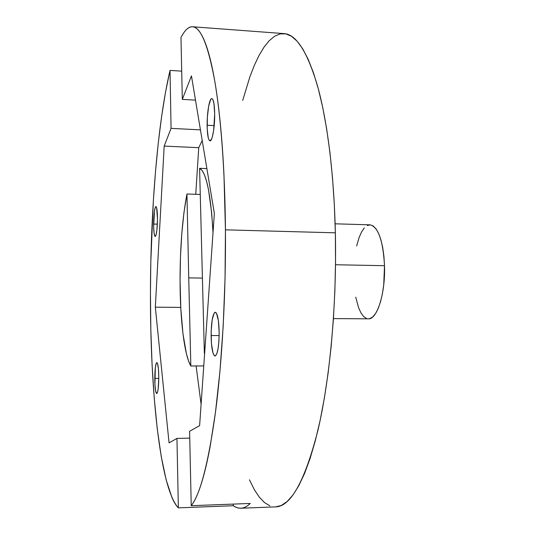 <?xml version="1.0" encoding="UTF-8"?>
<svg xmlns="http://www.w3.org/2000/svg" width="535" height="535" viewBox="0 0 535 535"><rect width="100%" height="100%" fill="white"/><g stroke="black" fill="none" stroke-linecap="round" stroke-linejoin="round"><path stroke-width="0.8" d="M186.949 193.998L200.264 194.466L186.949 193.998L183.986 212.321L181.8 233.628L180.476 256.726L180.054 280.427C180.101 246.856 182.395 218.046 186.949 193.998L188.735 277.872L186.949 193.998M154.769 378.446C154.903 368.889 155.591 363.593 156.835 362.563C158.019 363.392 158.661 368.428 158.781 377.656L158.173 388.871L157.504 392.336L156.735 393.593L155.625 391.085L154.909 384.277L155.351 367.485L156.367 362.991L157.15 362.75L157.524 363.519L158.434 369.01L158.781 377.656C158.641 387.307 157.952 392.623 156.715 393.599C155.518 392.677 154.869 387.628 154.769 378.446L158.775 378.412L154.769 378.446M153.625 224.051C153.799 213.699 154.561 207.854 155.906 206.51C156.882 207.092 157.41 211.225 157.484 218.909L156.895 230.244L155.892 235.574L155.137 236.497L154.16 233.681L153.659 226.853L154.475 210.757L155.538 206.771L155.919 206.51L156.615 207.714L157.484 218.909C157.297 229.375 156.534 235.239 155.203 236.51C154.214 235.868 153.685 231.715 153.625 224.051L157.364 224.158L153.625 224.051M211.118 335.545C211.305 321.629 212.689 313.871 215.277 312.273C217.564 313.329 218.862 320.117 219.169 332.636L218.909 341.27L218.053 348.766L216.749 353.929L215.204 356.002L214.415 355.782L212.963 352.906L211.459 343.644L211.171 331.346L212.168 319.943L214.147 313.135L214.923 312.353L215.712 312.4L216.481 313.289L218.38 320.579L219.169 332.636C218.962 346.754 217.578 354.544 215.016 356.029C212.683 354.819 211.385 347.991 211.118 335.545L219.149 335.559L211.118 335.545M207.132 125.257C206.985 112.504 209.459 98.106 211.827 98.594C213.552 99.263 214.508 104.432 214.689 114.095L213.639 130.413L212.408 136.646L211.7 138.806L210.222 140.832L208.857 139.655L208.282 137.923L207.226 129.055L207.366 117.185L208.663 106.111L210.716 99.45L211.452 98.674L212.174 98.707L212.85 99.563L213.953 103.583L214.689 114.095C214.843 127.169 212.288 141.454 210.001 140.859C208.249 140.103 207.292 134.9 207.132 125.257L214.194 125.618L207.132 125.257M333.439 318.606L368.334 318.82C377.041 319.803 385.494 293.407 384.505 265.694L335.512 264.745L384.505 265.694C383.04 240.396 378.205 226.773 370.006 224.834L335.117 223.811M178.356 507.855C159.825 488.087 150.174 389.313 150.449 293.167C150.582 211.218 157.37 124.321 170.03 70.406L181.706 71.155L170.03 70.406L165.556 91.946L161.637 116.329L158.28 142.952L155.518 171.294L153.344 200.892L150.803 262.203L150.449 293.167L150.823 329.413L152.08 364.623L154.234 398.107L157.29 429.083L161.262 456.649L166.131 479.768L171.855 497.269C173.902 502.057 176.068 505.588 178.356 507.855L176.958 438.406L169.053 442.86L155.324 307.17L164.185 146.088L171.06 128.373L170.03 70.406L171.06 128.373L200.438 129.858L171.06 128.373L164.185 146.088L198.739 147.693L164.185 146.088L155.324 307.17L180.756 307.391L155.324 307.17L169.053 442.86L176.958 438.406L178.356 507.855L233.293 505.735L178.356 507.855M250.26 503.448C247.036 506.545 243.873 508.143 240.763 508.243L238.048 507.982L234.852 506.732L233.293 505.735L233.24 504.097L233.293 505.735L235.607 507.12L238.556 508.089L241.579 508.176C244.428 507.855 247.317 506.277 250.26 503.448L191.229 505.702L250.26 503.448M225.442 229.836C225.93 294.083 222.099 361.867 215.465 412.378C208.336 463.21 200.257 494.313 191.229 505.702C193.382 502.967 195.536 498.981 197.696 493.745C199.856 488.488 201.983 481.955 204.069 474.124C206.156 466.286 208.162 457.191 210.088 446.852L215.465 412.378L219.912 371.711L223.175 326.37L225.054 278.334L225.442 229.836L335.358 232.819L225.442 229.836L223.971 174.985C223.135 157.457 221.998 141.166 220.56 126.113C219.129 111.093 217.457 97.671 215.551 85.834C213.646 74.031 211.579 63.999 209.352 55.74C207.125 47.501 204.811 41.055 202.411 36.393C200.016 31.759 197.589 28.803 195.148 27.539C192.7 26.282 190.293 26.543 187.905 28.308C185.525 30.08 183.211 33.15 180.97 37.517C184.682 30.227 188.554 26.643 192.587 26.77C200.612 27.071 207.928 44.746 214.535 79.782C220.768 115.359 224.954 169.535 225.442 229.836M240.824 508.237L275.672 506.872C290.746 506.565 304.796 481.179 317.823 430.708C329.861 379.997 336.889 304.515 335.358 232.819L334.328 204.684L332.502 177.687L329.914 152.261L326.638 128.781L322.739 107.562L318.318 88.837L313.463 72.78L308.26 59.492L302.81 48.999L297.192 41.282L291.495 36.266L285.784 33.852L280.126 33.899L274.582 36.246L269.192 40.734L264.009 47.18L259.06 55.413L254.379 65.257L249.972 76.552L242.716 100.386M180.054 280.427L180.823 308.608L182.963 333.706L186.367 353.535L188.487 360.811L190.834 365.993L188.735 277.872L202.417 278.086L188.735 277.872L190.834 365.993L203.761 365.927L190.834 365.993C184.241 355.14 180.081 319.127 180.054 280.427M199.588 168.311L204.363 353.515L204.718 352.19L204.363 353.515L199.588 168.311L206.885 168.612L199.588 168.311C206.236 171.862 210.71 193.302 213.017 232.631L211.659 212.876L208.523 189.771L206.53 181.111L204.343 174.611L202.009 170.337L199.588 168.311M249.43 479.795L254.513 489.973L259.368 497.216L264.504 502.566L269.887 505.842M275.659 506.872L281.229 505.508L287.088 501.583L292.979 494.989L298.831 485.633L304.562 473.475L310.073 458.528L315.282 440.86L320.084 420.617L324.384 398L328.089 373.303L331.118 346.874L333.405 319.141L334.89 290.552L335.545 261.608L335.358 232.819C334.061 174.076 327.3 121.177 317.616 86.242C307.364 51.795 296.183 34.253 284.065 33.611L192.74 26.777M180.97 37.517L182.321 99.376L191.45 75.87L214.348 213.452L199.622 425.626L189.597 431.277L191.229 505.702L189.597 431.277L199.622 425.626L214.348 213.452L191.45 75.87L182.321 99.376L180.97 37.517M202.203 140.484L198.739 147.693L195.75 194.305L198.739 147.693L202.203 140.484M195.489 100.132L182.321 99.376L195.489 100.132M189.751 438.118L176.958 438.406L189.751 438.118M196.111 365.967L201.1 404.293L196.111 365.967M356.638 245.973L359.179 237.333L361.606 231.896L364.328 227.89M367.257 225.496L370.273 224.847L373.276 226.011L376.138 228.993L378.74 233.708L380.967 240.008L382.726 247.658L383.923 256.339L384.505 265.694L383.735 284.787L382.418 293.695L380.559 301.66L378.238 308.361L375.563 313.537L372.648 317.001L369.618 318.666L368.261 318.82M366.595 318.512L363.693 316.58L361.018 312.995L358.664 307.919L355.728 297.226"/></g></svg>
